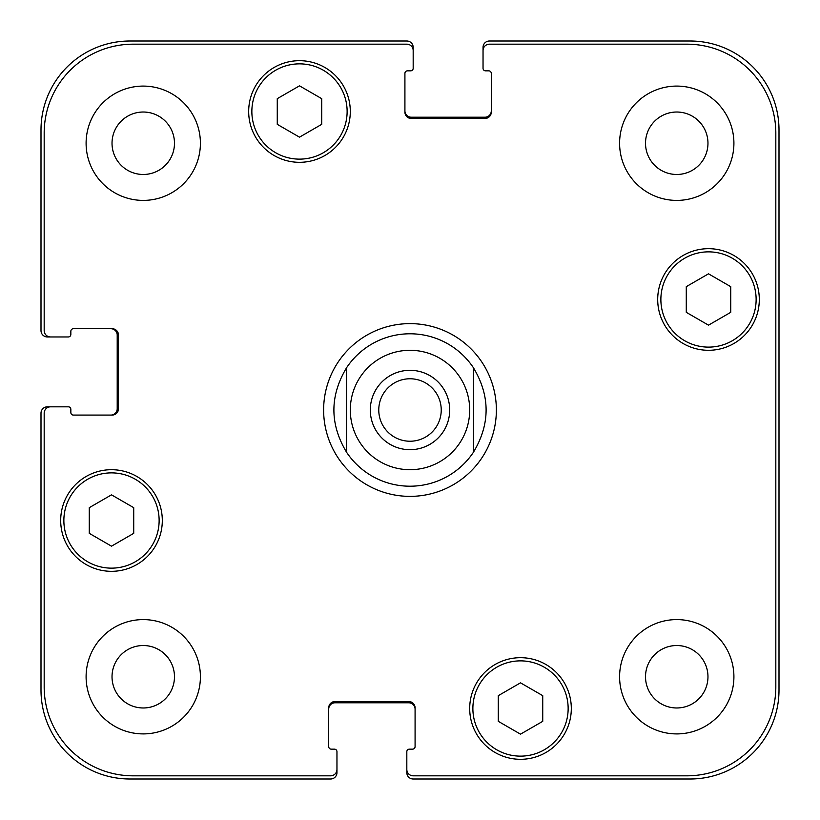 <?xml version="1.0" encoding="UTF-8"?>
<svg xmlns="http://www.w3.org/2000/svg" width="820" height="820" viewBox="0 0 820 820"><rect width="100%" height="100%" fill="white"/><g stroke="black" fill="none" stroke-linecap="round" stroke-linejoin="round"><path stroke-width="1.23" d="M378.768 410A31.232 31.232 0 0 0 410 441.232A31.232 31.232 0 0 0 441.232 410A31.232 31.232 0 0 0 410 378.768A31.232 31.232 0 0 0 378.768 410M449.698 410A39.698 39.698 0 0 1 390.156 444.378A39.698 39.698 0 0 1 390.156 375.621A39.698 39.698 0 0 1 449.698 410M346.491 452.127A76.209 76.209 0 0 0 410 486.209A76.209 76.209 0 0 1 346.491 452.127C329.702 424.042 329.702 395.957 346.491 367.872L346.491 452.127L346.491 367.872A76.209 76.209 0 0 1 473.509 367.872L473.509 452.127L473.509 367.872C490.298 395.957 490.298 424.042 473.509 452.127A76.209 76.209 0 0 1 410 486.209A76.209 76.209 0 0 0 473.509 452.127M473.509 367.872A76.209 76.209 0 0 0 346.491 367.872M323.623 410A86.377 86.377 0 0 1 453.183 335.195A86.377 86.377 0 0 1 453.183 484.804A86.377 86.377 0 0 1 323.623 410M542.737 721.333L520.505 734.166L498.283 721.333L498.283 695.668L520.505 682.834L542.737 695.668L542.737 721.333M133.721 533.338L111.499 546.181L89.267 533.338L89.267 507.672L111.499 494.839L133.721 507.672L133.721 533.338M321.717 124.332L299.495 137.165L277.262 124.332L277.262 98.666L299.495 85.833L321.717 98.666L321.717 124.332M730.733 312.328L708.5 325.161L686.278 312.328L686.278 286.662L708.5 273.818L730.733 286.662L730.733 312.328M159.131 520.505A47.632 47.632 0 0 0 87.678 479.259A47.632 47.632 0 0 0 87.678 561.761A47.632 47.632 0 0 0 159.131 520.505M162.309 520.505A50.809 50.809 0 0 1 86.09 564.508A50.809 50.809 0 0 1 86.09 476.512A50.809 50.809 0 0 1 162.309 520.505M568.147 708.5A47.632 47.632 0 0 0 496.694 667.255A47.632 47.632 0 0 0 496.694 749.757A47.632 47.632 0 0 0 568.147 708.5M571.314 708.5A50.809 50.809 0 0 1 495.106 752.504A50.809 50.809 0 0 1 495.106 664.497A50.809 50.809 0 0 1 571.314 708.5M756.132 299.495A47.632 47.632 0 0 0 684.69 258.238A47.632 47.632 0 0 0 684.69 340.741A47.632 47.632 0 0 0 756.132 299.495M759.31 299.495A50.809 50.809 0 0 1 683.101 343.488A50.809 50.809 0 0 1 683.101 255.491A50.809 50.809 0 0 1 759.31 299.495M347.127 111.499A47.632 47.632 0 0 0 275.674 70.243A47.632 47.632 0 0 0 275.674 152.745A47.632 47.632 0 0 0 347.127 111.499M350.304 111.499A50.809 50.809 0 0 1 274.085 155.503A50.809 50.809 0 0 1 274.085 67.496A50.809 50.809 0 0 1 350.304 111.499M775.822 133.096A88.919 88.919 0 0 0 686.904 44.177L489.386 44.177A6.355 6.355 0 0 0 483.041 50.522L483.041 68.306A2.542 2.542 0 0 0 485.573 70.848L488.751 70.848A2.542 2.542 0 0 1 491.293 73.39L491.293 112.135A6.355 6.355 0 0 1 484.948 118.48L411.271 118.48A6.355 6.355 0 0 1 404.916 112.135L404.916 73.39A2.542 2.542 0 0 1 407.458 70.848L410.635 70.848A2.542 2.542 0 0 0 413.178 68.306L413.178 50.522A6.355 6.355 0 0 0 406.822 44.177L133.096 44.177A88.919 88.919 0 0 0 44.177 133.096L44.177 330.614A6.355 6.355 0 0 0 50.522 336.958L68.306 336.958A2.542 2.542 0 0 0 70.848 334.427L70.848 331.249A2.542 2.542 0 0 1 73.39 328.707L112.135 328.707A6.355 6.355 0 0 1 118.48 335.052L118.48 408.729A6.355 6.355 0 0 1 112.135 415.084L73.39 415.084A2.542 2.542 0 0 1 70.848 412.542L70.848 409.364A2.542 2.542 0 0 0 68.306 406.822L50.522 406.822A6.355 6.355 0 0 0 44.177 413.178L44.177 686.904A88.919 88.919 0 0 0 133.096 775.822L330.614 775.822A6.355 6.355 0 0 0 336.958 769.478L336.958 751.694A2.542 2.542 0 0 0 334.427 749.152L331.249 749.152A2.542 2.542 0 0 1 328.707 746.61L328.707 707.865A6.355 6.355 0 0 1 335.052 701.52L408.729 701.52A6.355 6.355 0 0 1 415.084 707.865L415.084 746.61A2.542 2.542 0 0 1 412.542 749.152L409.364 749.152A2.542 2.542 0 0 0 406.822 751.694L406.822 769.478A6.355 6.355 0 0 0 413.178 775.822L686.904 775.822A88.919 88.919 0 0 0 775.822 686.904L775.822 133.096M200.408 143.254A57.164 57.164 0 0 1 114.677 192.751A57.164 57.164 0 0 1 114.677 93.746A57.164 57.164 0 0 1 200.408 143.254M200.408 676.746A57.164 57.164 0 0 1 114.677 726.253A57.164 57.164 0 0 1 114.677 627.249A57.164 57.164 0 0 1 200.408 676.746M733.91 676.746A57.164 57.164 0 0 1 648.169 726.253A57.164 57.164 0 0 1 648.169 627.249A57.164 57.164 0 0 1 733.91 676.746M733.91 143.254A57.164 57.164 0 0 1 648.169 192.751A57.164 57.164 0 0 1 648.169 93.746A57.164 57.164 0 0 1 733.91 143.254M112.022 143.254A31.232 31.232 0 0 0 158.865 170.293A31.232 31.232 0 0 0 158.865 116.204A31.232 31.232 0 0 0 112.022 143.254M112.022 676.746A31.232 31.232 0 0 0 158.865 703.796A31.232 31.232 0 0 0 158.865 649.707A31.232 31.232 0 0 0 112.022 676.746M645.514 676.746A31.232 31.232 0 0 0 692.357 703.796A31.232 31.232 0 0 0 692.357 649.707A31.232 31.232 0 0 0 645.514 676.746M645.514 143.254A31.232 31.232 0 0 0 692.357 170.293A31.232 31.232 0 0 0 692.357 116.204A31.232 31.232 0 0 0 645.514 143.254M404.916 110.864A6.355 6.355 0 0 0 411.271 117.209L484.948 117.209A6.355 6.355 0 0 0 491.293 110.864M483.041 50.522L483.041 47.355A6.355 6.355 0 0 1 489.386 41L690.081 41A88.919 88.919 0 0 1 779 129.919L779 690.081A88.919 88.919 0 0 1 690.081 779L413.178 779A6.355 6.355 0 0 1 406.822 772.645L406.822 769.478M415.084 709.136A6.355 6.355 0 0 0 408.729 702.791L335.052 702.791A6.355 6.355 0 0 0 328.707 709.136M336.958 769.478L336.958 772.645A6.355 6.355 0 0 1 330.614 779L129.919 779A88.919 88.919 0 0 1 41 690.081L41 413.178A6.355 6.355 0 0 1 47.355 406.822L50.522 406.822M110.864 415.084A6.355 6.355 0 0 0 117.209 408.729L117.209 335.052A6.355 6.355 0 0 0 110.864 328.707M50.522 336.958L47.355 336.958A6.355 6.355 0 0 1 41 330.614L41 129.919A88.919 88.919 0 0 1 129.919 41L406.822 41A6.355 6.355 0 0 1 413.178 47.355L413.178 50.522M410 469.696A59.696 59.696 0 0 0 461.701 380.152A59.696 59.696 0 0 0 358.299 380.152A59.696 59.696 0 0 0 410 469.696"/></g></svg>

